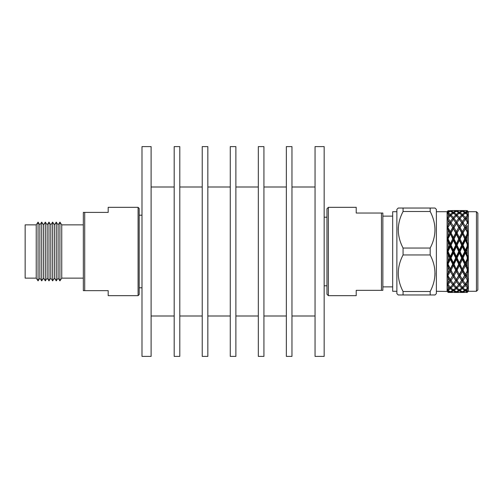 <?xml version="1.0" encoding="UTF-8"?>
<svg xmlns="http://www.w3.org/2000/svg" width="503" height="503" viewBox="0 0 503 503"><rect width="100%" height="100%" fill="white"/><g stroke="black" fill="none" stroke-linecap="round" stroke-linejoin="round"><path stroke-width="0.75" d="M151.107 356.388L151.107 146.612L141.991 146.612L141.991 356.388L151.107 356.388M179.797 356.388L179.797 146.612L174.189 146.612L174.189 356.388L179.797 356.388M207.84 356.388L207.84 146.612L202.231 146.612L202.231 356.388L207.84 356.388M235.882 356.388L235.882 146.612L230.273 146.612L230.273 356.388L235.882 356.388M263.924 356.388L263.924 146.612L258.316 146.612L258.316 356.388L263.924 356.388M291.966 356.388L291.966 146.612L286.358 146.612L286.358 356.388L291.966 356.388M324.165 356.388L324.165 146.612L315.048 146.612L315.048 356.388L324.165 356.388M139.186 208.443L139.186 294.557L138.086 295.663L138.086 207.337L139.186 208.443M141.991 215.196L139.186 215.196M141.991 287.804L139.186 287.804M83.341 224.86L61.743 224.86L61.743 278.14L83.341 278.14M138.086 295.663L108.183 295.663L108.183 290.652L83.341 290.652L83.341 212.404L84.718 212.404L84.718 290.652M84.718 212.404L108.183 212.404L108.183 207.337L138.086 207.337M58.097 224.854L58.097 278.146L59.914 280.863L59.914 222.137L58.097 224.854L56.273 222.137L56.273 280.863L54.45 278.146L52.626 280.863L52.626 222.137L50.809 224.854L50.809 278.146L48.986 280.863L48.986 222.137L50.809 224.854M61.743 224.86L59.914 222.137M61.743 278.14L59.914 280.863M56.273 222.137L54.45 224.854L54.45 278.146M58.097 278.146L56.273 280.863M48.986 222.137L47.163 224.854L47.163 278.146L48.986 280.863M47.163 224.854L45.339 222.137L45.339 280.863L47.163 278.146M45.339 222.137L43.522 224.854L43.522 278.146L45.339 280.863M43.522 224.854L41.699 222.137L41.699 280.863L43.522 278.146M41.699 222.137L39.875 224.854L39.875 278.146L41.699 280.863M39.875 224.854L38.058 222.137L38.058 280.863L39.875 278.146M36.229 224.86L25.15 224.86L25.15 278.14L36.229 278.14L36.229 224.86L38.058 222.137M36.229 278.14L38.058 280.863M50.809 278.146L52.626 280.863M54.45 224.854L52.626 222.137M328.371 295.663L326.969 294.261L326.969 208.739L328.371 207.337L328.371 295.663L356.212 295.663L356.212 290.332L381.45 290.332L381.45 213.027L382.852 213.027L382.852 290.332L381.45 290.332M324.165 285.798L326.969 285.798M324.165 217.202L326.969 217.202M382.852 286.873L392.667 286.873M382.852 216.127L392.667 216.127M396.873 291.287L392.667 291.287L392.667 211.713L396.873 211.713M436.371 291.287L447.249 291.457M436.371 211.713L447.098 211.713L447.098 291.287M477.85 213.115L477.85 289.885L476.448 291.287L476.448 211.713L477.85 213.115M476.448 211.713L468.35 211.713L468.35 291.287L476.448 291.287M398.219 294.965L396.873 293.626L396.873 209.374L398.219 208.035L435.026 208.035L436.371 209.374L436.371 293.626L435.026 294.965L398.219 294.965L403.066 294.965L403.066 291.501L430.178 291.501C436.535 279.36 436.535 267.181 430.178 254.964L403.066 254.964C396.71 267.106 396.71 279.284 403.066 291.501M430.178 208.035L430.178 211.499L403.066 211.499C396.71 223.64 396.71 235.819 403.066 248.036L403.066 254.964M403.066 248.036L430.178 248.036C436.535 235.894 436.535 223.716 430.178 211.499M430.178 248.036L430.178 254.964M430.178 291.501L430.178 294.965L433.158 294.965M403.066 208.035L403.066 211.499M466.074 210.543L467.18 210.625L466.074 210.543M468.35 291.287L467.18 292.457L468.35 290.803L467.18 292.111L465.35 292.432L463.037 291.96L465.35 290.897L467.18 292.111M447.098 211.713L448.154 210.669L448.154 211.719L447.098 213.498L447.098 213.869L448.154 213.649L448.154 216.674L447.098 219.006L447.098 219.698L447.387 219.333L448.154 220.333L448.154 225.036L447.098 228.645L447.387 228.312L449.701 232.971L447.098 238.705L447.098 239.83L447.387 239.554L448.154 241.905L448.154 248.457L447.387 251.16L447.098 250.972L447.098 252.154L447.387 251.972L448.154 254.675L448.154 261.227L447.387 263.566L447.098 263.289L448.154 267.143L448.154 273.047L447.387 274.795L447.098 274.456L448.154 278.071L448.06 282.887L450.38 279.674L450.38 281.529L452.687 284.673L453.373 283.723L453.373 285.515L455.687 288.024L456.372 286.98L456.372 288.665L458.673 290.47L459.365 289.357L460.05 290.47L462.358 288.665L464.665 290.47L465.35 289.357L466.042 290.47L467.18 289.653L467.18 291.155L466.042 290.47M452.687 210.543L447.94 210.782L453.373 210.568L455.687 211.059L455.944 211.505M458.673 210.543L454.064 210.543L459.365 210.568L461.679 211.059L459.365 212.14L457.051 211.059L459.365 210.575L464.665 210.543L460.05 210.543M328.371 207.337L356.212 207.337L356.212 213.027L381.45 213.027M466.042 210.543L464.665 210.543M465.35 210.568L467.18 210.908L465.35 212.14L463.037 211.059L465.35 210.575M462.358 210.851L462.358 211.317L464.665 212.568L462.358 214.391L460.05 212.568L462.358 211.317M461.936 211.505L461.679 211.059M456.372 211.317L458.673 212.568L456.372 214.391L454.064 212.568L456.372 211.317L456.372 210.851M454.064 210.543L451.059 211.059L450.807 211.505M457.051 211.059L456.793 211.505M459.365 212.14L459.365 213.681L458.673 212.568M455.687 211.059L453.373 212.14L451.059 211.059M454.064 212.568L453.373 213.681L453.373 212.14M456.372 214.391L456.372 216.076L455.687 215.039L453.373 217.56L451.059 215.039L453.373 213.052L455.687 215.039M448.154 212.518L450.38 211.317L452.687 212.568L453.373 213.681M447.94 218.598L447.387 219.346L447.387 218.855M452.687 212.568L450.38 214.391L448.154 212.624M451.059 215.039L450.38 216.076L450.38 214.391M447.94 212.794L447.387 213.681L447.387 213.253M453.373 217.56L453.373 219.346L452.687 218.409L450.38 221.565L448.154 218.509M448.154 213.649L450.38 216.076M448.154 218.308L450.38 215.737L452.687 218.409M450.38 221.565L450.38 223.407L447.934 220.031L449.701 222.59L448.154 225.036M449.701 215.039L448.154 216.674M464.665 251.569L462.358 256.517L460.05 251.569L462.358 246.621L464.665 251.569L465.35 251.563L456.372 233.493L449.701 222.59M450.38 211.317L450.38 210.851M447.387 211.713L448.154 210.656L449.952 211.505M449.701 211.059L448.154 211.719M467.18 292.388L466.042 292.457L467.18 292.457M463.037 291.96L462.785 291.52M464.665 290.47L462.358 291.709L462.358 292.161L464.715 292.362M462.358 292.161L460.05 292.457L464.665 292.457M467.18 291.784L468.35 290.803L467.18 291.155M467.18 288.483L465.35 289.992L463.037 288.024L465.35 285.515L467.18 287.534L467.18 288.483L468.35 286.98L466.042 284.673L467.18 283.183L467.18 286.044M463.037 288.024L462.358 286.98L462.358 288.665M465.35 289.992L465.35 290.897M462.358 291.709L460.05 290.47M464.684 282.887L463.037 280.511L465.35 276.801L467.18 279.756L467.18 281.24L465.35 283.786L462.358 279.674L462.358 281.529L464.665 284.673L462.358 287.332L459.365 283.723L459.365 285.515L461.679 288.024L459.365 289.992L459.365 290.897L461.679 291.96L461.93 291.52M461.679 291.96L459.365 292.432L457.051 291.96L459.365 290.897M457.051 291.96L456.799 291.52M458.673 290.47L456.372 291.709L456.372 292.161L458.73 292.362M456.372 292.161L454.064 292.457L458.673 292.457M467.18 287.534L468.35 286.98L467.18 289.653M463.037 280.511L459.365 274.934L459.365 276.801L461.679 280.511L462.358 279.448L460.05 275.625L462.358 271.45L464.665 275.625L465.35 274.934L462.358 269.621L462.358 271.45M466.042 284.673L465.35 283.723L465.35 285.515M464.665 284.673L465.35 283.723M460.05 284.673L462.358 281.529M461.679 288.024L462.358 286.98M459.365 289.992L457.051 288.024L459.365 285.515M457.051 288.024L456.372 286.98M456.372 291.709L454.064 290.47L456.372 288.665M454.064 290.47L453.373 289.357L452.687 290.47L450.38 291.709L450.38 292.161L452.738 292.362M455.687 288.024L453.373 289.992L453.373 290.897L455.687 291.96L455.938 291.52M455.687 291.96L453.373 292.432L451.059 291.96L453.373 290.897M451.059 291.96L450.807 291.52M447.859 292.08L448.154 292.457L452.687 292.457M448.022 292.312L450.38 292.161M467.18 279.756L468.35 279.674L467.18 281.24M467.18 283.183L468.35 279.674L463.037 270.155L465.35 265.609L467.18 269.218L467.18 271.079L465.35 274.424M466.042 275.625L467.18 273.613L467.18 277.555L465.35 274.934L465.35 276.801M463.037 270.155L462.358 269.621L459.365 263.855L459.365 265.609L461.679 270.155L462.358 269.621L460.05 264.22L462.358 259.422L464.665 264.22L462.358 268.835M466.023 282.887L468.35 279.674L467.18 277.555M464.665 275.625L462.358 279.448M460.05 275.625L456.372 269.621L456.372 271.45L458.673 275.625L459.365 274.934L457.051 270.155L459.365 265.609M461.679 280.511L459.365 283.786L457.051 280.511L459.365 276.801M458.692 282.887L456.372 279.674L456.372 281.529L458.673 284.673L459.365 283.723M457.051 280.511L453.373 274.934L453.373 276.801L455.687 280.511L456.372 279.674L454.064 275.625L456.372 271.45M458.673 284.673L456.372 287.332L454.064 284.673L456.372 281.529M454.064 284.673L453.373 283.723M453.373 289.992L451.059 288.024L453.373 285.515M451.059 288.024L450.38 286.98L450.38 288.665L452.687 290.47M448.154 278.071L449.701 280.511L447.387 283.742L447.098 283.371L448.154 286.402L448.154 289.401L447.098 289.175L448.154 291.312L448.154 292.344L447.098 291.281M448.154 290.42L450.38 288.665M450.38 291.709L448.154 290.527M447.94 290.244L447.387 289.357L447.387 289.785M448.154 291.312L449.701 291.96L449.952 291.52M449.701 291.96L448.154 292.344M467.18 269.218L468.35 269.621L467.18 271.079M467.18 273.613L468.35 269.621L462.358 257.788L462.358 259.422M467.18 259.007L465.35 262.811L463.037 257.976L465.35 253.04L467.18 256.939L467.18 259.007L468.35 257.788L465.35 251.563L465.35 253.04M466.042 264.22L467.18 261.881L467.18 266.521L466.042 264.22L465.35 263.855L465.35 265.609M464.665 264.22L465.35 263.855L465.35 262.811M463.037 257.976L462.358 257.788L459.365 251.563L459.365 253.04L461.679 257.976L459.365 262.811L457.051 257.976L459.365 253.04M460.038 282.887L468.35 269.621L467.18 266.521M460.05 264.22L459.365 263.855L456.372 257.788L456.372 259.422L458.673 264.22L459.365 263.855L459.365 262.811M461.679 270.155L459.365 274.424M457.051 270.155L456.372 269.621L453.373 263.855L453.373 265.609L455.687 270.155L456.372 269.621L454.064 264.22L456.372 259.422M458.673 275.625L456.372 279.448M454.064 275.625L450.38 269.621L450.38 271.45L452.687 275.625L453.373 274.934L451.059 270.155L453.373 265.609M455.687 280.511L453.373 283.786L451.059 280.511L453.373 276.801M452.7 282.887L447.387 275.449M451.059 280.511L447.098 274.456M452.687 284.673L450.38 287.332L447.387 283.723L447.387 284.22M447.94 284.484L450.38 281.529M448.154 286.402L449.701 288.024L450.38 286.98M449.701 288.024L448.154 289.401M467.18 256.939L468.35 257.788L466.042 251.569L467.18 249.13L467.18 254.009M467.18 261.881L468.35 257.788L459.365 274.934L454.046 282.887M467.18 246.2L465.35 250.098L463.037 245.162L465.35 240.315L467.18 244.125L467.18 246.2L468.35 245.338L462.358 233.493L464.665 238.912L462.358 243.71L460.05 238.912L462.358 234.291M463.037 245.162L462.358 245.338L462.358 246.621M466.042 251.569L465.35 251.563L465.35 250.098M461.679 257.976L462.358 257.788L462.358 256.517M460.05 251.569L459.365 251.563L456.372 245.338L456.372 246.621L458.673 251.569L456.372 256.517L454.064 251.569L456.372 246.621M457.051 257.976L456.372 257.788L453.373 251.563L453.373 253.04L455.687 257.976L456.372 257.788L456.372 256.517M458.673 264.22L456.372 268.835M454.064 264.22L453.373 263.855L450.38 257.788L450.38 259.422L452.687 264.22L453.373 263.855L453.373 262.811L451.059 257.976L453.373 253.04M455.687 270.155L453.373 274.424M451.059 270.155L447.387 264.339M452.687 275.625L450.38 279.448M447.94 275.487L450.38 271.45M449.701 280.511L456.372 269.621L468.35 245.338L466.042 238.912L467.18 236.611L467.18 241.251M467.18 244.125L468.35 245.338L467.18 249.13M461.679 245.162L459.365 250.098L457.051 245.162L459.365 240.315L461.679 245.162L462.358 245.338L462.358 243.71M467.18 233.908L465.35 237.517L463.037 232.971L465.35 228.689L467.18 232.04L467.18 233.908L468.35 233.493L462.358 223.407L464.665 227.482L462.358 231.669L460.05 227.482L462.358 223.653M464.665 238.912L465.35 239.265L465.35 240.315M466.042 238.912L465.35 239.265L465.35 237.517M463.037 232.971L462.358 233.493L459.365 228.167L461.679 232.971L459.365 237.517L457.051 232.971L459.365 228.689M460.05 238.912L459.365 239.265L459.365 240.315M458.673 251.569L459.365 251.563L459.365 250.098M457.051 245.162L456.372 245.338L453.373 239.265L453.373 240.315L455.687 245.162L453.373 250.098L451.059 245.162L453.373 240.315M454.064 251.569L453.373 251.563L450.38 245.338L450.38 246.621L452.687 251.569L453.373 251.563L453.373 250.098M455.687 257.976L453.373 262.811M451.059 257.976L450.38 257.788L447.387 251.972M452.687 264.22L450.38 268.835L448.154 264.383L447.098 263.289M447.94 264.144L450.38 259.422M448.154 264.062L448.154 264.383M448.154 267.143L449.701 270.155L450.38 269.621L450.38 268.835M449.701 270.155L448.154 273.047M467.18 232.04L468.35 233.493L467.18 229.5L466.042 227.482L467.18 225.551L467.18 229.5M467.18 236.611L468.35 233.493L465.35 239.265L453.373 263.855L447.387 274.795M447.268 275.047L447.098 275.411M458.673 238.912L456.372 243.71L454.064 238.912L456.372 234.291L458.673 238.912L459.365 239.265L459.365 237.517M467.18 223.338L465.35 226.306L463.037 222.59L465.35 219.295L467.18 221.854L467.18 223.338L468.35 223.407L465.897 220.031M464.665 227.482L465.35 228.689M466.042 227.482L465.35 228.167L465.35 226.306M463.037 222.59L462.358 223.407L459.912 220.031L461.679 222.59L459.365 226.306L457.051 222.59L459.365 219.295L459.912 220.031M461.679 232.971L462.358 233.493L462.358 231.669M460.05 227.482L459.365 228.167L456.372 223.407L458.673 227.482L456.372 231.669L454.064 227.482L456.372 223.653M457.051 232.971L456.372 233.493L456.372 234.291M455.687 245.162L456.372 245.338L456.372 243.71M454.064 238.912L453.373 239.265L450.38 233.493L452.687 238.912L450.38 243.71L448.154 239.07L447.387 239.554M451.059 245.162L450.38 245.338L447.098 238.705M452.687 251.569L450.38 256.517L448.154 251.739L447.098 250.972M447.94 251.569L450.38 246.621M448.154 251.399L448.154 251.739M448.154 254.675L449.701 257.976L450.38 257.788L450.38 256.517M449.701 257.976L448.154 261.227M467.18 221.854L468.35 223.407L467.18 219.905L466.042 218.409L467.18 217.026L467.18 219.905M467.18 225.551L462.358 233.493L447.387 263.566M447.268 263.912L447.098 264.415M447.94 238.982L450.38 234.291M448.154 238.749L448.154 239.07M455.687 232.971L453.373 237.517L451.059 232.971L453.373 228.689L455.687 232.971L456.372 233.493L456.372 231.669M464.665 218.409L462.358 221.565L460.05 218.409L462.358 215.737L465.35 219.346L465.35 217.56L463.037 215.039L465.35 213.052L467.18 214.574L467.18 215.529L465.35 217.56M463.037 215.039L462.358 216.076L462.358 214.391M466.042 218.409L465.35 219.346M461.679 222.59L462.358 223.407L462.358 221.565M460.05 218.409L459.365 219.346L459.365 217.56L457.051 215.039L459.365 213.052L461.679 215.039L459.365 217.56M458.673 227.482L459.365 228.167L459.365 226.306M457.051 222.59L456.372 223.407L453.92 220.031L455.687 222.59L453.373 226.306L451.059 222.59L453.373 219.295L453.92 220.031M454.064 227.482L453.373 228.689M452.687 238.912L453.373 239.265L453.373 237.517M451.059 232.971L450.38 233.493L447.387 228.167L450.38 223.653L452.687 227.482L450.38 231.669L447.94 227.62M448.154 241.905L449.701 245.162L450.38 245.338L450.38 243.71M449.701 245.162L448.154 248.457M467.18 214.574L468.35 216.076L467.18 215.529M467.18 217.026L468.35 216.076L467.18 213.398L466.042 212.568L467.18 211.882L467.18 213.398M447.268 251.563L447.387 251.16M448.154 230.072L448.154 235.989M458.673 218.409L456.372 221.565L454.064 218.409L456.372 215.737L459.365 219.346M467.18 210.908L468.35 212.216L467.18 211.241M467.18 211.882L468.35 212.216L467.18 210.625M464.665 212.568L465.35 213.681L465.35 212.14M462.785 211.505L463.037 211.059M466.042 212.568L465.35 213.681M461.679 215.039L462.358 216.076M459.365 213.681L460.05 212.568M456.372 216.076L457.051 215.039M455.687 222.59L456.372 223.407L456.372 221.565M453.373 219.346L454.064 218.409M452.687 227.482L453.373 228.167L453.373 226.306M450.38 223.653L451.059 222.59M449.701 232.971L450.38 233.493L450.38 231.669M447.387 228.312L447.098 228.645M447.268 239.208L447.387 238.78M447.387 227.652L447.268 228.054M452.826 220.031L447.387 228.167L447.098 227.689M400.086 208.035L398.219 208.035M398.219 229.77L398.338 227.016M435.026 273.23L434.906 275.984M458.818 220.031L453.373 228.167L447.098 239.83M464.803 220.031L456.372 233.493L447.098 252.154M174.189 315.997L151.107 315.997M202.231 315.997L179.797 315.997M230.273 315.997L207.84 315.997M258.316 315.997L235.882 315.997M286.358 315.997L263.924 315.997M315.048 315.997L291.966 315.997M315.048 187.003L291.966 187.003M286.358 187.003L263.924 187.003M258.316 187.003L235.882 187.003M230.273 187.003L207.84 187.003M202.231 187.003L179.797 187.003M174.189 187.003L151.107 187.003M468.35 211.713L467.18 210.543"/></g></svg>
